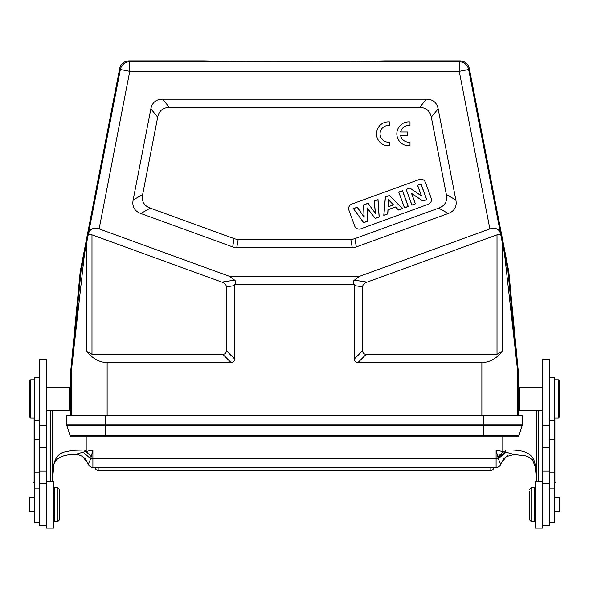 <?xml version="1.0" encoding="UTF-8"?>
<svg xmlns="http://www.w3.org/2000/svg" width="589" height="589" viewBox="0 0 589 589"><rect width="100%" height="100%" fill="white"/><g stroke="black" fill="none" stroke-linecap="round" stroke-linejoin="round"><path stroke-width="0.88" d="M542.55 387.231L519.564 387.231L519.564 410.695L542.55 410.695M69.436 387.231L70.393 388.188L70.393 409.738L69.436 410.695L69.436 387.231L46.45 387.231M542.55 525.719L549.736 525.719L549.736 359.246L542.55 359.246L542.55 481.191L535.364 481.191L535.364 528.119L542.55 528.119L542.55 481.191M506.142 456.674L513.939 454.539L525.307 455.82L527.847 456.6L532.559 459.906L535.298 467.099L536.329 477.473L535.357 466.348C533.987 450.938 520.735 449.716 505.215 449.996L505.252 452.021L503.286 451.623L497.823 456.806L498.272 458.765L505.958 452.161L505.252 452.028M535.313 467.106L535.357 466.348M59.379 519.262L59.379 489.326L59.379 519.262M59.379 489.326L57.943 487.891L54.593 487.891L54.593 521.412L57.943 521.412L57.943 487.891M53.636 528.119L53.636 481.191L46.45 481.191L46.45 528.119L53.636 528.119M46.45 481.191L46.45 359.246L39.264 359.246L39.264 525.719L46.45 525.719M559.307 417.086L559.307 380.766L559.307 417.086M559.307 380.766L558.35 379.809L558.35 418.116L559.307 417.159M554.521 511.738L559.55 511.738L559.55 497.565L554.521 497.565M549.736 522.428L554.521 522.428L554.521 377.409L549.736 377.409M29.693 380.833L29.693 417.159L29.693 380.833M29.693 417.159L30.65 418.116L30.65 379.809L34.479 379.809M34.479 497.565L29.45 497.565L29.45 511.738L34.479 511.738M39.264 377.409L34.479 377.409L34.479 522.428L39.264 522.428M52.671 481.191L52.671 410.695M50.279 481.191L50.279 410.695M33.043 418.116L33.043 482.281L34.479 482.406M506.496 456.49L504.331 458.242L500.687 464.154A4.786 4.786 0 0 1 496.1 467.556L92.9 467.556C90.677 467.32 89.153 466.186 88.313 464.154L90.728 458.765L83.042 452.161L75.068 454.539C60.969 454.215 53.26 459.928 53.702 467.099L52.671 477.473L53.643 466.348A4.786 2.577 10.2 0 1 53.695 467.158M504.78 452.021L498.117 458.08M506.511 456.446L500.562 463.955L498.272 458.765A4.786 0.42 0 0 1 496.1 458.809L496.1 449.989L505.215 449.996M505.958 452.161L513.939 454.465M507.747 455.79L504.059 458.419L500.702 464.154A4.786 4.786 0 0 1 496.1 467.556L496.1 458.809L92.9 458.809L92.9 467.556M88.387 464.022L84.882 458.352L81.65 455.996M88.438 463.955L82.489 456.446M53.643 466.348C54.394 459.354 57.575 454.656 63.192 452.256L72.889 450.305L84.36 449.989L86.193 451.623L86.193 449.989L92.9 449.989L92.9 458.809A4.786 0.42 0 0 1 90.728 458.765M83.042 452.161L92.9 449.989L91.221 456.637L86.2 451.63M84.36 449.989L86.193 449.989L86.193 436.788M503.286 451.616L502.807 451.63L502.807 436.788M502.807 451.63L496.1 449.989L497.815 456.806M88.313 464.154L84.602 458.183L82.276 456.342M90.721 458.765L91.221 456.637M536.329 410.695L536.329 481.191M555.957 482.244L555.957 418.116M554.521 482.339L555.957 482.214L554.521 482.406M538.714 410.695L538.714 481.191M529.621 491.064L529.621 519.977L529.621 491.064M529.621 489.326L531.057 487.891L531.057 521.412L529.621 519.977M531.057 521.412L534.407 521.412L534.407 487.891L531.057 487.891M519.564 410.695L518.607 409.738L518.607 388.188L519.564 387.231M83.8 436.788L517.503 436.788A1.436 1.436 0 0 0 518.872 435.801L522.207 425.538A4.786 4.786 0 0 0 522.436 424.058L522.436 415.245L66.564 415.245L66.564 424.058L105.35 424.058L105.35 415.245M71.497 436.788A1.436 1.436 0 0 1 70.128 435.801A1.436 1.436 0 0 0 71.497 436.788L105.35 436.788L105.35 424.058L483.65 424.058L483.65 415.245M517.503 436.788A1.436 1.436 0 0 0 518.872 435.801L483.65 435.801L483.65 424.058L522.436 424.058M483.65 436.788L483.65 435.801L70.128 435.801L66.793 425.538A4.786 4.786 0 0 1 66.564 424.058M389.653 145.733L389.653 142.118A8.379 8.379 0 0 1 380.074 133.828A8.379 8.379 0 0 1 389.653 125.531L389.653 121.916A11.971 11.971 0 0 0 376.481 133.828A11.971 11.971 0 0 0 389.653 145.733M400.616 135.617L407.61 135.617L407.61 132.032L400.616 132.032A8.379 8.379 0 0 1 410.003 125.531L410.003 121.916A11.971 11.971 0 0 0 396.831 133.828A11.971 11.971 0 0 0 410.003 145.733L410.003 142.118A8.379 8.379 0 0 1 400.616 135.617M91.987 234.849L221.862 282.116A14.489 7.186 171.4 0 1 226.345 286.865L226.345 350.683A19.003 7.186 45 0 1 222.76 354.276L91.987 354.276L91.987 234.849L88.343 234.164L81.024 271.47L80.244 271.352L119.648 68.633A9.579 9.579 -129.5 0 1 129.05 60.888L204.243 60.888L235.894 61.484M353.982 61.477L384.764 60.888L459.95 60.888A9.579 9.579 -50.5 0 1 469.352 68.633L508.756 271.352L507.976 271.47L500.657 234.164L497.013 234.849L497.013 354.276L502.513 351.258L502.513 243.669M384.786 60.888L384.779 60.888C384.705 61.308 342.518 61.676 294.5 61.676C246.482 61.676 204.295 61.308 204.221 60.888L204.214 60.888M88.343 234.164L88.475 233.494C89.999 228.9 93.548 227.369 99.129 228.893L229.577 276.374L234.643 280.18C235.998 281.248 235.953 282.742 234.518 284.664L354.482 284.664A14.489 7.186 8.6 0 0 354.357 285.606L354.357 358.973A19.003 7.186 135 0 0 357.95 362.566L481.868 362.566C489.415 362.456 496.299 358.686 502.513 351.258M80.244 271.352A4.786 4.786 8.2 0 0 80.178 271.816L80.951 271.927L81.024 271.47M84.463 253.999L71.217 372.307L80.951 271.927M86.487 243.669L86.487 351.258C92.701 358.686 99.585 362.456 107.132 362.566L231.05 362.566A19.003 7.186 45 0 0 234.643 358.973L234.643 285.606A14.489 7.186 171.4 0 0 234.518 284.664M70.628 415.245L70.628 406.042M70.628 391.876L70.628 372.277L71.217 372.307L71.217 415.245M517.783 415.245L517.783 372.307L518.372 372.277L518.372 391.876M518.372 406.042L518.372 415.245M507.976 271.47L517.783 372.307L504.537 253.999M86.487 351.258L91.987 354.276M354.482 284.664C353.047 282.742 353.002 281.248 354.357 280.18L359.423 276.374L229.577 276.374M359.423 276.374L489.871 228.893C495.452 227.369 499.001 228.9 500.525 233.494L468.645 69.495A9.579 9.579 -140.5 0 0 459.243 61.742L129.757 61.742A9.579 9.579 140.5 0 0 120.355 69.495L129.757 71.321L459.243 71.321L468.645 69.495L469.352 68.633M352.244 247.638A48.438 23.943 80 0 0 356.345 246.916L448.192 213.49A59.563 23.943 29.5 0 0 455.849 199.951L438.15 108.884A58.834 23.943 -50.5 0 0 426.399 99.195L162.601 99.195A58.834 23.943 -129.5 0 0 150.85 108.884L133.151 199.951A59.563 23.943 150.5 0 0 140.808 213.49L232.655 246.916A48.438 23.943 100 0 0 236.756 247.638L352.244 247.638L350.786 239.348L238.214 239.348A48.438 23.943 100 0 1 234.12 238.626L150.298 208.116A59.563 23.943 150.5 0 1 142.641 194.584L157.69 117.174A58.834 23.943 -129.5 0 1 169.441 107.485L419.559 107.485A58.834 23.943 -50.5 0 1 431.31 117.174L446.359 194.584A59.563 23.943 29.5 0 1 438.702 208.116L354.88 238.626A48.438 23.943 80 0 1 350.786 239.348M354.652 225.97L348.924 210.214A4.786 4.786 0 0 1 351.78 204.081L419.28 179.512A4.786 4.786 0 0 1 425.42 182.376L431.148 198.125A4.786 4.786 0 0 1 428.284 204.265L360.792 228.827A4.786 4.786 0 0 1 354.652 225.97M353.422 208.58L363.627 222.701L367.727 221.206L367.168 208.079L375.186 218.497L379.198 217.032L378.02 199.627L374.206 201.011L375.333 213.063L368.044 203.257L363.546 204.898L364.054 216.958L357.295 207.173L353.422 208.58L363.656 222.598L367.646 221.147L367.072 207.821L375.215 218.394L379.11 216.973L377.939 199.745L374.295 201.07L375.443 213.351L368.015 203.36L363.634 204.95L364.149 217.245L357.258 207.269L353.555 208.624M398.466 210.023L402.581 208.521L389.344 195.504L385.346 196.962L383.778 215.368L387.79 213.91L388.033 209.765L395.528 207.041L398.466 210.023L402.427 208.491L389.322 195.6L385.42 197.02L383.866 215.243L387.709 213.844L387.952 209.706L395.55 206.945L398.488 209.927M398.738 192.088L404.474 207.836L408.258 206.459L402.523 190.711L398.738 192.088L404.525 207.726L408.148 206.408L402.471 190.814L398.849 192.132M406.167 189.378L411.902 205.134L415.414 203.853L411.674 193.582L422.968 201.099L426.767 199.723L421.039 183.967L417.52 185.248L421.349 195.769L409.848 188.038L406.167 189.378L411.947 205.024L415.311 203.801L411.512 193.369L422.983 201.011L426.664 199.671L420.988 184.077L417.63 185.299L421.518 195.982L409.841 188.134L406.277 189.43M388.637 199.921L393.342 204.825L388.232 206.687L388.563 199.73L393.496 204.862L388.144 206.813L388.563 199.73M497.013 354.276L366.24 354.276A19.003 7.186 135 0 1 362.655 350.683L362.655 286.865A14.489 7.186 8.6 0 1 367.138 282.116L497.013 234.849M500.657 234.164L500.525 233.494M71.24 371.85L70.651 371.821L80.178 271.816M70.651 371.821A4.786 4.786 2.7 0 0 70.628 372.277M508.049 271.927L508.822 271.816A4.786 4.786 171.8 0 0 508.756 271.352M518.372 372.277A4.786 4.786 177.3 0 0 518.349 371.821L517.76 371.85M508.822 271.816L518.349 371.821M490.836 470.427A2.871 2.871 0 0 0 493.707 467.556A2.871 2.871 0 0 1 490.836 470.427L98.164 470.427A2.871 2.871 0 0 1 95.293 467.556A2.871 2.871 0 0 0 98.164 470.427L98.164 467.556L98.164 470.427L490.836 470.427L490.836 467.556M98.584 470.427L381.893 470.39M39.264 425.464L46.45 425.464M46.45 447.559L39.264 447.559M46.45 471.148L39.264 471.148M549.736 439.637L554.521 439.637M554.521 472.857L549.736 472.857M39.264 472.857L34.479 472.857M34.479 439.637L39.264 439.637M33.043 482.185L34.479 482.332M549.736 471.148L542.55 471.148M542.55 447.559L549.736 447.559M542.55 425.464L549.736 425.464M66.793 425.538L522.207 425.538M129.05 60.888L129.757 61.742L129.757 71.321L99.129 228.893M489.871 228.893L459.243 71.321L459.243 61.742L459.95 60.888M88.475 233.494L120.355 69.495L119.648 68.633M107.132 415.245L107.132 362.566M481.868 362.566L481.868 415.245M231.05 362.566L222.76 354.276M221.862 282.116L234.643 280.18M448.192 213.49L438.702 208.116M354.88 238.626L356.345 246.916M238.214 239.348L236.756 247.638M232.655 246.916L234.12 238.626M150.298 208.116L140.808 213.49M133.151 199.951L142.641 194.584M157.69 117.174L150.85 108.884M162.601 99.195L169.441 107.485M419.559 107.485L426.399 99.195M438.15 108.884L431.31 117.174M446.359 194.584L455.849 199.951M354.357 280.18L367.138 282.116M366.24 354.276L357.95 362.566M354.357 358.973L362.655 350.683M362.655 286.865L354.357 285.606M234.643 285.606L226.345 286.865M226.345 350.683L234.643 358.973M69.436 410.695L46.45 410.695M542.55 483.584L549.736 483.584M59.379 519.977L57.943 521.412M54.593 493.162L53.636 493.162M54.593 516.148L53.636 516.148M39.264 483.584L46.45 483.584M554.521 418.116L558.35 418.116M554.521 379.809L558.35 379.809M554.521 488.907L549.736 488.907M554.521 420.509L549.736 420.509M29.693 380.766L30.65 379.809M30.65 418.116L34.479 418.116M39.264 420.509L34.479 420.509M39.264 488.907L34.479 488.907M75.068 454.539C77.137 454.288 79.743 455.01 82.887 456.696L82.887 456.696M535.364 493.162L534.407 493.162M535.364 516.148L534.407 516.148"/></g></svg>

